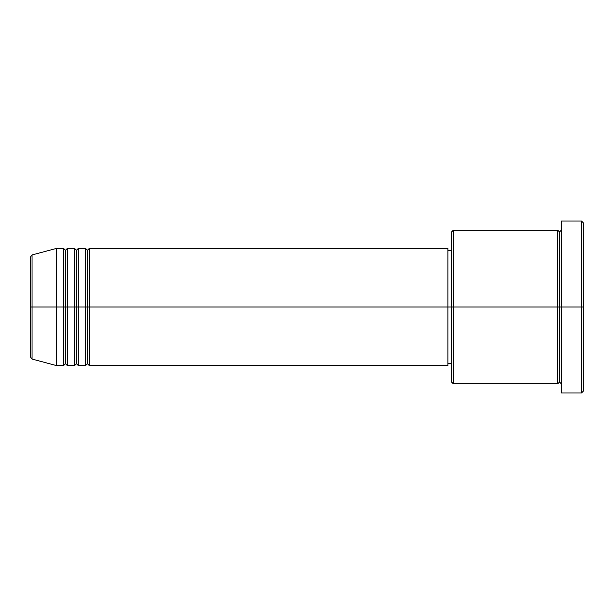 <?xml version="1.0" encoding="UTF-8"?>
<svg xmlns="http://www.w3.org/2000/svg" width="614" height="614" viewBox="0 0 614 614"><rect width="100%" height="100%" fill="white"/><g stroke="black" fill="none" stroke-linecap="round" stroke-linejoin="round"><path stroke-width="0.92" d="M30.7 307L30.7 357.287L30.7 307L30.7 357.287L32.058 359.052L32.058 307L32.058 359.052L32.058 307L30.7 307L30.7 256.713L30.7 307L56.319 307L32.058 307L32.058 254.948L32.058 307L32.058 254.948L30.7 256.713L30.7 307M561.342 383.85L559.515 382.023L557.681 383.85L557.681 230.15L557.681 307L559.515 307L559.515 231.977L559.515 307L559.515 231.977L559.515 307L561.342 307L561.342 392.998L561.342 221.002L561.342 307L581.473 307L581.473 392.998L581.473 307L583.3 307L583.3 222.828L583.3 391.172L583.3 307L453.385 307L453.385 383.85L453.385 307L447.898 307L447.898 365.553L447.898 307L89.253 307L89.253 248.447L89.253 307L87.426 307L87.426 250.274L87.426 307L85.592 307L85.592 248.447L85.592 307L78.277 307L78.277 248.447L78.277 307L76.443 307L76.443 250.274L76.443 307L74.616 307L74.616 248.447L74.616 307L67.294 307L67.294 248.447L67.294 307L65.468 307L65.468 250.274L65.468 307L63.633 307L63.633 248.447L63.633 307L56.319 307L56.319 365.553L56.319 307L63.633 307L63.633 248.447L56.319 248.447L56.319 307L56.319 248.447L32.058 254.948M89.253 365.553L87.426 363.726L85.592 365.553L85.592 307L87.426 307L87.426 250.274L87.426 363.726L87.426 307L87.426 363.726L87.426 307L89.253 307L89.253 365.553L447.898 365.553M78.277 365.553L76.443 363.726L74.616 365.553L74.616 307L76.443 307L76.443 250.274L76.443 363.726L76.443 307L76.443 363.726L76.443 307L78.277 307L78.277 365.553L85.592 365.553M67.294 365.553L65.468 363.726L63.633 365.553L63.633 307L65.468 307L65.468 250.274L65.468 363.726L65.468 307L65.468 363.726L65.468 307L67.294 307L67.294 365.553L74.616 365.553M63.633 248.447L65.468 250.274L67.294 248.447L67.294 307L74.616 307L74.616 248.447L76.443 250.274L78.277 248.447L78.277 307L85.592 307L85.592 248.447L87.426 250.274L89.253 248.447L89.253 307L447.898 307L447.898 248.447L447.898 307L451.551 307L451.551 382.023L451.551 231.977L451.551 307L557.681 307L557.681 230.15L453.385 230.15L453.385 307L453.385 230.15L451.551 231.977M581.473 307L581.473 221.002L581.473 307M557.681 307L557.681 383.85L557.681 307M559.515 307L559.515 382.023L559.515 307M63.633 307L63.633 365.553L63.633 307M67.294 307L67.294 365.553L67.294 307M74.616 307L74.616 365.553L74.616 307M78.277 307L78.277 365.553L78.277 307M85.592 307L85.592 365.553L85.592 307M89.253 307L89.253 365.553L89.253 307M557.681 383.85L453.385 383.85L451.551 382.023M561.342 392.998L581.473 392.998L583.3 391.172M557.681 230.15L559.515 231.977L561.342 230.15M451.551 363.726L447.898 363.726M63.633 365.553L56.319 365.553L32.058 359.052M74.616 248.447L67.294 248.447M583.3 222.828L581.473 221.002L561.342 221.002M451.551 250.274L447.898 250.274M447.898 248.447L89.253 248.447M85.592 248.447L78.277 248.447"/></g></svg>
